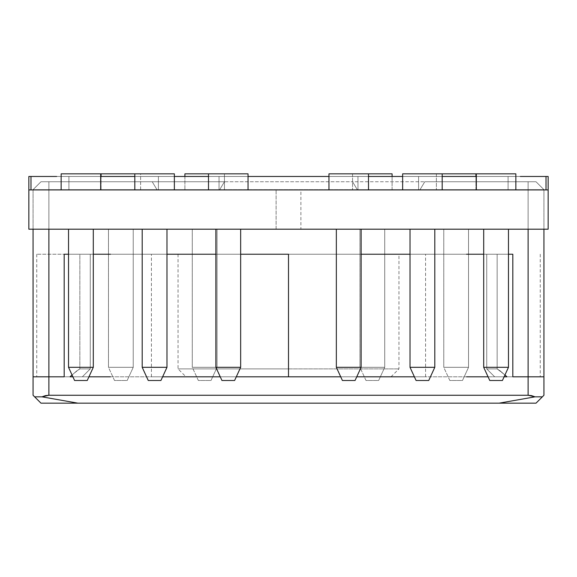 <?xml version="1.0" encoding="UTF-8"?>
<svg xmlns="http://www.w3.org/2000/svg" width="577" height="577" viewBox="0 0 577 577"><rect width="100%" height="100%" fill="white"/><g stroke="black" fill="none" stroke-linecap="round" stroke-linejoin="round"><path stroke-width="0.43" stroke-dasharray="2.88 2.16" d="M512.816 254.233L512.816 376.81L506.945 376.81L500.389 371.018L497.158 368.898L497.158 254.233L512.816 254.233L64.184 254.233L512.816 254.233L497.158 254.233L497.158 368.898L500.389 371.018L506.945 376.81L494.64 376.81L486.728 368.898L494.64 376.81L486.728 368.898L497.158 368.898L504.954 374.978L497.158 368.898L486.728 368.898L494.64 376.81L528.114 376.81L48.886 376.81L528.114 376.81L528.114 395.259L48.886 395.259L48.886 376.81L528.114 376.81L48.886 376.81L48.886 395.259L45.352 395.656L41.998 396.839L77.881 403.164L536.026 403.164L499.119 403.164L535.002 396.839L539.3 396.651L542.358 396.839L536.026 403.164L542.358 396.839L535.002 396.839L531.648 395.656L528.114 395.259L48.886 395.259L41.998 396.839L77.881 403.164L40.974 403.164L499.119 403.164L535.002 396.839L528.114 395.259L528.114 376.81L543.931 376.81L543.931 395.259L543.931 189.645L543.931 229.192L543.931 189.645L528.114 189.645L528.114 376.81L543.931 376.81L512.816 376.81L512.816 254.233L64.184 254.233L64.184 376.81L82.36 376.81L48.886 376.81L64.184 376.81L64.184 254.233L512.816 254.233L497.158 254.233L497.158 368.898L486.728 368.898L486.728 254.233L497.158 254.233L486.728 254.233L486.728 368.898L486.728 254.233L486.728 368.898L497.158 368.898L497.158 254.233L486.728 254.233L508.474 254.233M33.069 376.81L33.069 395.259L33.069 376.81L48.886 376.81L48.886 189.645L528.114 189.645L48.886 189.645L48.886 229.192L48.886 189.645L33.069 189.645L33.069 376.81L48.886 376.81L33.069 376.81L48.886 376.81L48.886 189.645L219.7 189.645L156.958 189.645L219.7 189.645L156.958 189.645L152.22 181.741L40.974 181.741L224.446 181.741L152.22 181.741L156.958 189.645L152.22 181.741L156.958 189.645L152.22 181.741L352.554 181.741L224.446 181.741L219.7 189.645L224.446 181.741L219.7 189.645L224.446 181.741L219.7 189.645L156.958 189.645L219.7 189.645L224.446 181.741L152.22 181.741L156.958 189.645L152.22 181.741L48.886 181.741L48.886 189.645L48.886 181.741L40.974 181.741L33.069 189.645L33.069 229.192L33.069 189.645L48.886 189.645L33.069 189.645L48.886 189.645L48.886 181.741L48.886 189.645L156.958 189.645L152.22 181.741L40.974 181.741L33.069 189.645L40.974 181.741L33.069 189.645L33.069 376.81M40.974 403.164L34.642 396.839L41.998 396.839L34.642 396.839L33.069 395.259L40.974 403.164M543.931 395.259L542.358 396.839L543.931 395.259M288.5 368.898L288.5 376.81L288.5 368.898L178.048 368.898L288.5 368.898L288.5 254.233L288.5 368.898L178.048 368.898L398.952 368.898L288.5 368.898L288.5 254.233L178.048 254.233L398.952 254.233L288.5 254.233L288.5 368.898L398.952 368.898L288.5 368.898L288.5 376.81L185.96 376.81L391.04 376.81L185.96 376.81L288.5 376.81L288.5 368.898M528.114 229.192L528.114 189.645L528.114 229.192M424.78 181.741L536.026 181.741L424.78 181.741L420.042 189.645L357.3 189.645L420.042 189.645L357.3 189.645L420.042 189.645L424.78 181.741L420.042 189.645L424.78 181.741L420.042 189.645L357.3 189.645L352.554 181.741L357.3 189.645L352.554 181.741L357.3 189.645L352.554 181.741L424.78 181.741L352.554 181.741L357.3 189.645L420.042 189.645L424.78 181.741L528.114 181.741L528.114 189.645L543.931 189.645L543.931 376.81L528.114 376.81L528.114 189.645L420.042 189.645L424.78 181.741L420.042 189.645L528.114 189.645L528.114 181.741L536.026 181.741L543.931 189.645L528.114 189.645L543.931 189.645L536.026 181.741L543.931 189.645L536.026 181.741L528.114 181.741L528.114 189.645L528.114 181.741L424.78 181.741M90.272 368.898L90.272 254.233L79.842 254.233L79.842 368.898L90.272 368.898L90.272 254.233L90.272 368.898L79.842 368.898L79.842 254.233L90.272 254.233L90.272 368.898L82.36 376.81L70.055 376.81L76.611 371.018L79.842 368.898L90.272 368.898L82.36 376.81L90.272 368.898L79.842 368.898L76.611 371.018L70.055 376.81L82.36 376.81L90.272 368.898M68.526 254.233L90.272 254.233L64.184 254.233L79.842 254.233L79.842 368.898L73.654 373.528L79.842 368.898L79.842 254.233L64.184 254.233M506.945 376.81L288.5 376.81L288.5 254.233L398.952 254.233L288.5 254.233L288.5 376.81L391.04 376.81L151.426 376.81L288.5 376.81L288.5 254.233L151.426 254.233L483.699 254.233M70.055 376.81L110.488 376.81M219.7 189.645L224.446 181.741L352.554 181.741L357.3 189.645L219.7 189.645L357.3 189.645L352.554 181.741L224.446 181.741L219.7 189.645M434.798 254.233L410.023 254.233L434.798 254.233M361.123 254.233L336.348 254.233L361.123 254.233M340.711 376.81L356.759 376.81L340.711 376.81M466.512 376.81L151.426 376.81L425.574 376.81L288.5 376.81L288.5 254.233L288.5 376.81L425.574 376.81L288.5 376.81L288.5 254.233L36.755 254.233L466.512 254.233M488.063 376.81L504.11 376.81M240.652 254.233L215.877 254.233L240.652 254.233M166.977 254.233L142.202 254.233L166.977 254.233M93.301 254.233L110.488 254.233M72.89 376.81L88.937 376.81M146.565 376.81L162.613 376.81L146.565 376.81M220.241 376.81L236.289 376.81L220.241 376.81M497.814 376.81L540.245 376.81L497.814 376.81M93.301 229.192L68.526 229.192L93.301 229.192M166.977 229.192L142.202 229.192L166.977 229.192M240.652 229.192L215.877 229.192L240.652 229.192M361.123 229.192L336.348 229.192L361.123 229.192M434.798 229.192L410.023 229.192L434.798 229.192M508.474 229.192L483.699 229.192L508.474 229.192M61.14 189.912L100.679 189.912L61.14 189.912M134.816 189.912L174.362 189.912L134.816 189.912M208.499 189.912L248.038 189.912L208.499 189.912M328.962 189.912L368.501 189.912L328.962 189.912M402.638 189.912L442.184 189.912L402.638 189.912M476.321 189.912L515.86 189.912L476.321 189.912M36.755 176.468L45.597 176.468L28.85 176.468L28.85 229.192L28.85 189.912L546.008 189.912L546.008 176.468L548.15 176.468L548.15 229.192L28.85 229.192L548.15 229.192L548.15 189.912L546.008 189.912L548.15 189.912L548.15 176.468L548.15 229.192L548.15 176.468L548.15 229.192L548.15 176.468L418.592 176.468L418.592 189.645L418.592 176.468L357.956 176.468L357.956 189.645L418.592 189.645L418.592 176.468L357.956 176.468L357.956 189.645L357.956 176.468L219.044 176.468L219.044 189.645L219.044 176.468L158.408 176.468L158.408 189.645L219.044 189.645L219.044 176.468L158.408 176.468L158.408 189.645L158.408 176.468L28.85 176.468L28.85 229.192L548.15 229.192L28.85 229.192L28.85 176.468L28.85 189.912L548.15 189.912L28.85 189.912L548.15 189.912L508.085 189.912L508.085 176.468L515.86 176.468L508.085 176.468L508.085 189.912L30.992 189.912L68.915 189.912L68.915 176.468L100.679 176.468L68.915 176.468L68.915 189.912L68.915 176.468L30.992 176.468L30.992 189.912L30.992 176.468L28.85 176.468L28.85 229.192L548.15 229.192L28.85 229.192L28.85 176.468L219.044 176.468L219.044 189.645L158.408 189.645L158.408 176.468L158.408 189.645L219.044 189.645L158.408 189.645L158.408 176.468L219.044 176.468L219.044 189.645L158.408 189.645L158.408 176.468L158.408 189.645L219.044 189.645L158.408 189.645L219.044 189.645L219.044 176.468L219.044 189.645L219.044 176.468L418.592 176.468L418.592 189.645L357.956 189.645L357.956 176.468L357.956 189.645L418.592 189.645L357.956 189.645L357.956 176.468L418.592 176.468L418.592 189.645L357.956 189.645L357.956 176.468L357.956 189.645L418.592 189.645L357.956 189.645L418.592 189.645L418.592 176.468L418.592 189.645L418.592 176.468L548.15 176.468L68.915 176.468L68.915 189.912L508.085 189.912L508.085 176.468L508.085 189.912L546.008 189.912L546.008 176.468L531.403 176.468L540.245 176.468M45.597 176.468L56.669 176.468L45.597 176.468M520.331 176.468L56.669 176.468M134.816 176.468L174.362 176.468L134.816 176.468M208.499 176.468L248.038 176.468L208.499 176.468M328.962 176.468L368.501 176.468L328.962 176.468M402.638 176.468L442.184 176.468L402.638 176.468M476.321 173.836L515.86 173.836L476.321 173.836M402.638 173.836L442.184 173.836L402.638 173.836M328.962 173.836L368.501 173.836L328.962 173.836M208.499 173.836L248.038 173.836L208.499 173.836M134.816 173.836L174.362 173.836L134.816 173.836M61.14 173.836L100.679 173.836L61.14 173.836M508.474 367.318L483.699 367.318L508.474 367.318M489.765 380.495L502.416 380.495L489.765 380.495M434.798 367.318L410.023 367.318L434.798 367.318M416.082 380.495L428.74 380.495L416.082 380.495M361.123 367.318L336.348 367.318L361.123 367.318M342.406 380.495L355.057 380.495L342.406 380.495M240.652 367.318L215.877 367.318L240.652 367.318M221.943 380.495L234.594 380.495L221.943 380.495M166.977 367.318L142.202 367.318L166.977 367.318M148.26 380.495L160.918 380.495L148.26 380.495M93.301 367.318L68.526 367.318L93.301 367.318M74.584 380.495L87.235 380.495L74.584 380.495M300.891 229.192L276.109 229.192L276.109 189.912L300.891 189.912L300.891 229.192L276.109 229.192L300.891 229.192L300.891 189.912L276.109 189.912L300.891 189.912L276.109 189.912L276.109 229.192L300.891 229.192M359.94 229.192L359.94 367.318L384.715 367.318L384.715 229.192L359.94 229.192L384.715 229.192L384.715 367.318L359.94 367.318L365.998 380.495L378.649 380.495L384.715 367.318L378.649 380.495L365.998 380.495L378.173 380.495L365.998 380.495L359.94 367.318L384.715 367.318L359.94 367.318L359.94 229.192L360.877 229.192L359.94 229.192M108.462 229.192L108.462 367.318L133.237 367.318L133.237 229.192L108.462 229.192L133.237 229.192L133.237 367.318L108.462 367.318L114.52 380.495L127.171 380.495L133.237 367.318L127.171 380.495L114.52 380.495L126.695 380.495L114.52 380.495L108.462 367.318L133.237 367.318L108.462 367.318L108.462 229.192L109.399 229.192L108.462 229.192M192.285 229.192L192.285 367.318L217.06 367.318L217.06 229.192L192.285 229.192L217.06 229.192L217.06 367.318L192.285 367.318L198.351 380.495L211.002 380.495L217.06 367.318L211.002 380.495L198.351 380.495L210.518 380.495L198.351 380.495L192.285 367.318L217.06 367.318L192.285 367.318L192.285 229.192L193.23 229.192L192.285 229.192M443.763 229.192L443.763 367.318L468.538 367.318L468.538 229.192L443.763 229.192L468.538 229.192L468.538 367.318L443.763 367.318L449.829 380.495L462.48 380.495L468.538 367.318L462.48 380.495L449.829 380.495L461.997 380.495L449.829 380.495L443.763 367.318L468.538 367.318L443.763 367.318L443.763 229.192L444.708 229.192L443.763 229.192M224.446 189.912L224.446 173.836L212.242 173.836L224.446 173.836L224.446 189.912L184.907 189.912L224.446 189.912M184.907 176.468L184.907 189.912L184.907 176.468M392.093 189.912L392.093 176.468L392.093 189.912L352.554 189.912L392.093 189.912M352.554 173.836L352.554 189.912L352.554 173.836L392.093 173.836L352.554 173.836M475.924 189.912L475.924 176.468L475.924 189.912L436.385 189.912L475.924 189.912M436.385 173.836L436.385 189.912L436.385 173.836L475.924 173.836L436.385 173.836M140.615 189.912L140.615 173.836L134.83 173.836L140.615 173.836L140.615 189.912L101.076 189.912L140.615 189.912M101.076 176.468L101.076 189.912L101.076 176.468M184.907 189.912L222.938 189.912L184.907 189.912M352.554 189.912L390.593 189.912L352.554 189.912M436.385 189.912L474.417 189.912L436.385 189.912M101.076 189.912L139.115 189.912L101.076 189.912M384.715 229.192L360.877 229.192L384.715 229.192M133.237 229.192L109.399 229.192L133.237 229.192M217.06 229.192L193.23 229.192L217.06 229.192M468.538 229.192L444.708 229.192L468.538 229.192M178.048 254.233L178.048 368.898L185.96 376.81M391.04 376.81L398.952 368.898L398.952 254.233M151.426 376.81L151.426 254.233M540.245 254.233L540.245 376.81M36.755 254.233L36.755 376.81M425.574 376.81L425.574 254.233"/><path stroke-width="0.87" d="M48.886 395.259L528.114 395.259L528.114 376.81L528.114 395.259L531.648 395.656L535.002 396.839L499.119 403.164L40.974 403.164L77.881 403.164L41.998 396.839L34.642 396.839L40.974 403.164L34.642 396.839L41.998 396.839L45.352 395.656L48.886 395.259L528.114 395.259L535.002 396.839L499.119 403.164L536.026 403.164L77.881 403.164L41.998 396.839L48.886 395.259L48.886 376.81L48.886 395.259M543.931 376.81L543.931 395.259L543.931 376.81L528.114 376.81L528.114 229.192L528.114 376.81L512.816 376.81L543.931 376.81L528.114 376.81L543.931 376.81L543.931 229.192L543.931 376.81M33.069 395.259L33.069 376.81L33.069 395.259L34.642 396.839L33.069 395.259M48.886 376.81L33.069 376.81L33.069 229.192L33.069 376.81L64.184 376.81L48.886 376.81L48.886 229.192L48.886 376.81M536.026 403.164L542.358 396.839L535.002 396.839L542.358 396.839L543.931 395.259L536.026 403.164M64.184 254.233L64.184 376.81L64.184 254.233L68.526 254.233M512.816 254.233L512.816 376.81L512.816 254.233L508.474 254.233M72.046 374.971L70.055 376.81L72.046 374.978M506.945 376.81L504.954 374.971L506.945 376.81L504.11 376.81M288.5 254.233L288.5 376.81L340.711 376.81L288.5 376.81L288.5 254.233L240.652 254.233L288.5 254.233M483.699 254.233L466.512 254.233M410.023 254.233L361.123 254.233L410.023 254.233M356.759 376.81L414.387 376.81L356.759 376.81M466.512 376.81L488.063 376.81M215.877 254.233L166.977 254.233L215.877 254.233M110.488 254.233L93.301 254.233M70.055 376.81L72.89 376.81M88.937 376.81L110.488 376.81M162.613 376.81L220.241 376.81L162.613 376.81M236.289 376.81L288.5 376.81L236.289 376.81M483.699 367.318L489.765 380.495L502.416 380.495L508.474 367.318L483.699 367.318L508.474 367.318L508.474 229.192L508.474 367.318L502.416 380.495L489.765 380.495L483.699 367.318L483.699 229.192L483.699 367.318M410.023 367.318L416.082 380.495L428.74 380.495L434.798 367.318L410.023 367.318L434.798 367.318L434.798 229.192L434.798 367.318L428.74 380.495L416.082 380.495L410.023 367.318L410.023 229.192L410.023 367.318M336.348 367.318L342.406 380.495L355.057 380.495L361.123 367.318L336.348 367.318L361.123 367.318L361.123 229.192L361.123 367.318L355.057 380.495L342.406 380.495L336.348 367.318L336.348 229.192L336.348 367.318M215.877 367.318L221.943 380.495L234.594 380.495L240.652 367.318L215.877 367.318L240.652 367.318L240.652 229.192L240.652 367.318L234.594 380.495L221.943 380.495L215.877 367.318L215.877 229.192L215.877 367.318M142.202 367.318L148.26 380.495L160.918 380.495L166.977 367.318L142.202 367.318L166.977 367.318L166.977 229.192L166.977 367.318L160.918 380.495L148.26 380.495L142.202 367.318L142.202 229.192L142.202 367.318M68.526 367.318L74.584 380.495L87.235 380.495L93.301 367.318L68.526 367.318L93.301 367.318L93.301 229.192L93.301 367.318L87.235 380.495L74.584 380.495L68.526 367.318L68.526 229.192L68.526 367.318M100.679 189.912L100.679 173.836L61.14 173.836L61.14 189.912L61.14 173.836L100.679 173.836L100.679 189.912M174.362 189.912L174.362 173.836L134.816 173.836L134.816 189.912L134.816 173.836L174.362 173.836L174.362 189.912M248.038 189.912L248.038 173.836L208.499 173.836L208.499 189.912L208.499 173.836L248.038 173.836L248.038 189.912M368.501 189.912L368.501 173.836L328.962 173.836L328.962 189.912L328.962 173.836L368.501 173.836L368.501 189.912M442.184 189.912L442.184 173.836L402.638 173.836L402.638 189.912L402.638 173.836L442.184 173.836L442.184 189.912M515.86 189.912L515.86 173.836L476.321 173.836L476.321 189.912L476.321 173.836L515.86 173.836L515.86 189.912M548.15 189.912L548.15 176.468L548.15 189.912L28.85 189.912L548.15 189.912L548.15 229.192L28.85 229.192L548.15 229.192L548.15 189.912M56.669 176.468L30.992 176.468L30.992 189.912L30.992 176.468L28.85 176.468L28.85 229.192L28.85 176.468L36.755 176.468M520.331 176.468L548.15 176.468L546.008 176.468L546.008 189.912L546.008 176.468L540.245 176.468M100.679 176.468L134.816 176.468L100.679 176.468M174.362 176.468L208.499 176.468L174.362 176.468M248.038 176.468L328.962 176.468L248.038 176.468M368.501 176.468L402.638 176.468L368.501 176.468M442.184 176.468L476.321 176.468L442.184 176.468M184.907 173.836L184.907 176.468L184.907 173.836L208.499 173.836L184.907 173.836M392.093 176.468L392.093 173.836L368.501 173.836L392.093 173.836L392.093 176.468M442.17 173.836L475.924 173.836L475.924 176.468L475.924 173.836L442.184 173.836M134.816 173.836L101.076 173.836L101.076 176.468L101.076 173.836L134.83 173.836"/></g></svg>
